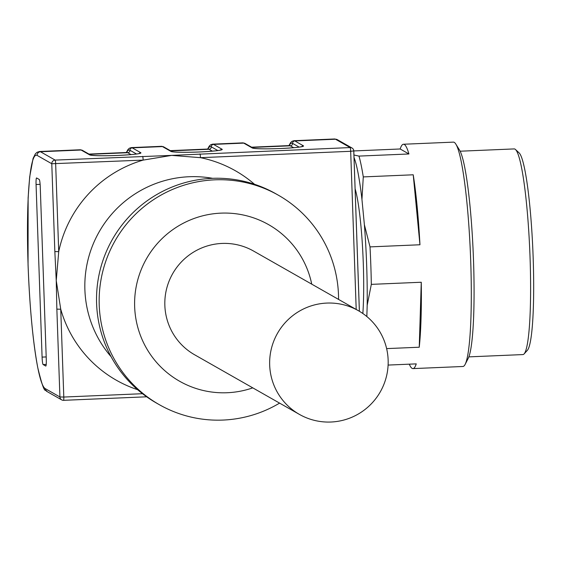 <?xml version="1.0" encoding="UTF-8"?>
<svg xmlns="http://www.w3.org/2000/svg" width="561" height="561" viewBox="0 0 561 561"><rect width="100%" height="100%" fill="white"/><g stroke="black" fill="none" stroke-linecap="round" stroke-linejoin="round"><path stroke-width="0.84" d="M311.741 284.154A90.055 89.304 119.6 0 0 220.957 213.138A90.055 89.304 119.6 0 0 136.057 319.714A90.055 89.304 119.6 0 0 252.773 387.861M358.402 310.703L253.586 251.069A59.648 59.15 119.6 0 0 172.676 273.663A59.648 59.15 119.6 0 0 194.597 354.762L299.413 414.397A59.648 59.15 -60.4 0 1 278.649 394.46A59.648 59.15 -60.4 0 1 286.215 321.572A59.648 59.15 -60.4 0 1 358.402 310.703A59.648 59.15 -60.4 0 1 386.438 376.452A59.648 59.15 -60.4 0 1 330.983 422.019A59.648 59.15 -60.4 0 1 299.413 414.397M212.619 178.321A108.771 107.866 119.6 0 0 189.12 176.736A108.771 107.866 119.6 0 0 93.855 242.478A108.771 107.866 119.6 0 0 111.113 356.74M212.374 151.154L209.043 149.261A2.342 2.321 119.6 0 0 211.287 146.828L211.287 146.828A118.105 12.931 -92.4 0 0 207.928 149.037A118.126 12.931 87.6 0 1 211.287 146.828A2.342 2.321 -60.4 0 1 213.524 144.394L222.072 149.261A25.497 1.732 178 0 1 199.611 151.961L199.141 151.982A25.497 1.732 178 0 1 170.965 151.428L162.424 146.568L132.221 147.852L140.769 152.711A25.497 1.732 178 0 1 118.301 155.411L117.838 155.432A25.497 1.732 178 0 1 89.662 154.878L81.114 150.018L40.462 151.743L55.139 160.095L171.68 155.39L143.139 160.102A120.468 119.465 119.6 0 0 58.723 251.651L56.24 280.577L60.735 309.209A120.468 119.465 119.6 0 0 137.62 389.692M254.491 184.267A120.468 119.465 119.6 0 0 200.466 157.669L171.68 155.39L350.162 147.571L335.485 139.219A120.44 13.184 -92.4 0 0 334.573 138.981L293.915 140.706A120.44 13.184 87.6 0 1 294.834 140.944A2.342 2.321 119.6 0 0 292.59 143.378A118.105 12.931 -92.4 0 0 289.238 145.587A118.126 12.931 87.6 0 1 292.59 143.378L292.59 143.378A2.342 2.321 -60.4 0 1 290.353 145.811A115.79 12.679 -92.4 0 0 289.476 145.572L289.714 145.587M136.533 154.009L129.984 150.278A118.105 12.931 -92.4 0 0 126.625 152.487A118.126 12.931 87.6 0 1 129.977 150.278L129.977 150.278A2.342 2.321 -60.4 0 1 127.74 152.711A115.79 12.679 -92.4 0 0 126.863 152.48L127.109 152.487M338.564 299.413A120.468 119.465 119.6 0 0 278.424 195.242L275.802 193.755A120.468 119.465 119.6 0 0 212.037 178.349A120.468 119.465 119.6 0 0 100.04 270.388A120.468 119.465 119.6 0 0 156.666 403.17L159.282 404.656A120.468 119.465 119.6 0 0 279.581 403.114M278.424 195.242A120.468 119.465 119.6 0 0 214.66 179.836A120.468 119.465 119.6 0 0 102.663 271.875A120.468 119.465 119.6 0 0 159.282 404.656M45.743 366.045L43.12 364.552A7.02 0.771 87.6 0 1 42.089 357.112L36.065 184.52A7.02 0.771 87.6 0 1 36.556 177.956A7.02 0.771 87.6 0 1 36.605 177.97L39.228 179.457A7.02 0.771 87.6 0 1 40.259 186.904L46.283 359.496A7.02 0.771 87.6 0 1 45.799 366.06A7.02 0.771 87.6 0 1 45.743 366.045L45.848 366.038M56.857 309.132L56.24 280.577L54.845 251.573L58.723 251.651L55.658 163.812A3.506 0.386 -92.4 0 0 55.139 160.095A3.506 3.478 -60.4 0 0 51.78 163.742L37.103 155.39A116.933 12.805 -92.4 0 0 28.071 264.526L28.071 264.575A116.933 12.805 -92.4 0 0 45.245 388.619L59.922 396.971L56.857 309.132L60.735 309.209L63.8 397.048L142.508 393.703M199.954 153.945A3.506 0.386 87.6 0 1 200.466 157.669L350.674 151.295A3.506 0.386 -92.4 0 0 350.162 147.571A3.506 3.478 -60.4 0 1 353.767 150.923L350.674 151.295L356.2 309.448M54.845 251.573L51.78 163.742L143.139 160.102A3.506 0.386 -92.4 0 0 142.627 156.379M388.107 365.071L416.248 363.879A112.277 12.293 87.6 0 1 412.973 368.605L462.916 366.487A112.277 12.293 -92.4 0 0 465.167 364.327A112.277 12.293 -92.4 0 0 470.434 253.789A112.277 12.293 -92.4 0 0 455.827 144.093A112.277 12.293 -92.4 0 0 453.393 142.129L403.45 144.247A112.277 12.293 87.6 0 1 408.927 153.973L400.168 148.981L353.788 150.944L359.391 311.278M455.827 144.093L459.431 149.906A106.204 11.627 87.6 0 1 473.253 253.67A106.204 11.627 87.6 0 1 468.274 358.227L465.167 364.327M353.935 155.011L358.977 156.091A112.277 12.293 87.6 0 1 363.283 176.911L361.95 199.421A106.204 11.627 -92.4 0 0 354.019 157.452M364.377 224.673L370.015 246.889A112.277 12.293 87.6 0 1 371.319 284.364L367.189 305.275A106.204 11.627 -92.4 0 0 364.377 224.673L361.95 199.421M515.454 149.485L519.044 152.823A99.416 10.883 87.6 0 1 532.908 251.139A99.416 10.883 87.6 0 1 527.424 350.267L524.128 353.9A102.922 11.269 -92.4 0 0 529.808 251.265A102.922 11.269 -92.4 0 0 515.454 149.485A102.922 11.269 -92.4 0 0 514.97 149.121A102.922 11.269 -92.4 0 0 514.185 148.917L460.139 151.211M468.87 356.873L522.915 354.573A102.922 11.269 -92.4 0 0 524.128 353.9M358.977 156.091L408.927 153.973M400.168 148.981A112.277 12.293 87.6 0 1 403.45 144.247M370.015 246.889L419.958 244.764L413.226 174.794L363.283 176.911M413.226 174.794A112.277 12.293 87.6 0 1 419.958 244.764M366.838 316.53L367.189 305.275M386.634 348.605L419.242 347.224L421.262 282.246L371.319 284.364M421.262 282.246A112.277 12.293 87.6 0 1 419.242 347.224M412.973 368.605A112.277 12.293 87.6 0 1 409.306 364.173M362.848 313.501A76.023 8.324 -92.4 0 0 363.297 263.544A76.023 8.324 -92.4 0 0 355.113 188.805M353.767 150.972L359.37 311.264M170.726 150.888L209.043 149.261A115.79 12.679 -92.4 0 0 208.166 149.03L208.412 149.037M161.505 146.323L163.658 146.863A2.342 2.321 -60.4 0 0 162.424 146.568A120.44 13.184 -92.4 0 0 161.505 146.323L131.309 147.606A120.44 13.184 87.6 0 1 132.221 147.852A2.342 2.321 -60.4 0 0 129.977 150.278M334.573 138.981L337.343 139.668A3.506 3.478 119.6 0 0 335.485 139.219L294.834 140.944L303.375 145.811A25.497 1.732 178 0 1 280.914 148.511L280.451 148.525A25.497 1.732 178 0 1 252.268 147.978L243.726 143.118L213.524 144.394A120.44 13.184 87.6 0 0 212.612 144.156L242.815 142.873L244.961 143.413A2.342 2.321 119.6 0 0 243.726 143.118A120.44 13.184 -92.4 0 0 242.815 142.873M45.245 388.619A3.506 3.478 -60.4 0 0 46.998 391.522L61.675 399.874A3.506 3.478 -60.4 0 0 63.526 400.323A3.506 0.386 -92.4 0 0 63.554 400.33L146.673 396.802L63.582 400.316M80.202 149.773L82.355 150.313A2.342 2.321 -60.4 0 0 81.114 150.018A120.44 13.184 -92.4 0 0 80.202 149.773L39.55 151.498A120.44 13.184 87.6 0 1 40.462 151.743A3.506 3.478 119.6 0 0 37.103 155.39M293.676 147.704L290.353 145.811L252.029 147.438M131.064 154.605L127.74 152.711L89.423 154.338M63.8 397.048L59.922 396.971A3.506 3.478 -60.4 0 0 61.675 399.874A3.506 3.506 0 0 0 63.554 400.33A3.506 0.386 -92.4 0 0 63.8 397.048M139.051 153.574A2.342 2.321 -60.4 0 1 140.769 152.711M139.5 153.518L139.717 153.391C137.669 154.1 130.524 154.773 118.287 155.404L118.266 155.411M117.838 155.432L117.817 155.425C104.08 155.93 95.054 155.825 90.742 155.102L90.896 155.18M82.355 150.313L90.791 155.117A2.342 2.321 119.6 0 0 89.662 154.878M217.836 150.558L211.287 146.828M220.354 150.124A2.342 2.321 -60.4 0 1 222.072 149.261M199.611 151.961L199.106 151.982M199.141 151.982L199.127 151.975C185.389 152.48 176.364 152.375 172.052 151.652L172.206 151.729M172.08 151.659A2.342 2.321 119.6 0 0 170.965 151.428M299.146 147.108L292.59 143.378M301.664 146.673A2.342 2.321 -60.4 0 1 303.375 145.811M280.451 148.525L280.416 148.532C266.692 149.03 257.667 148.924 253.355 148.202L253.509 148.279M244.961 143.413L253.404 148.216A2.342 2.321 119.6 0 0 252.268 147.978M42.089 357.112L46.198 356.936M43.12 364.552L46.219 364.419M36.065 184.52L40.119 184.345M251.587 147.185L289.476 145.572M170.285 150.636L208.166 149.03M88.975 154.086L126.863 152.48M353.788 150.951A3.506 3.506 0 0 0 352.02 148.02L337.343 139.668M46.998 391.522C45.259 387.602 45.217 398.443 37.776 367.736C32.924 341.719 29.684 307.323 28.05 264.547L28.127 197.816L29.684 176.876L33.099 158.384L35.406 153.784L37.075 152.276L39.55 151.498M126.344 152.501L128.013 149.464L129.367 148.223L131.309 147.606M118.287 155.404L117.817 155.425M207.647 149.051L209.316 146.014L210.67 144.773L212.612 144.156M220.803 150.067L221.02 149.941C218.972 150.65 211.834 151.323 199.59 151.954M172.101 151.666L163.658 146.863M288.95 145.601L290.626 142.564L291.972 141.323L293.915 140.706M302.113 146.617L302.323 146.491C300.282 147.199 293.137 147.873 280.893 148.504L280.43 148.525"/></g></svg>
